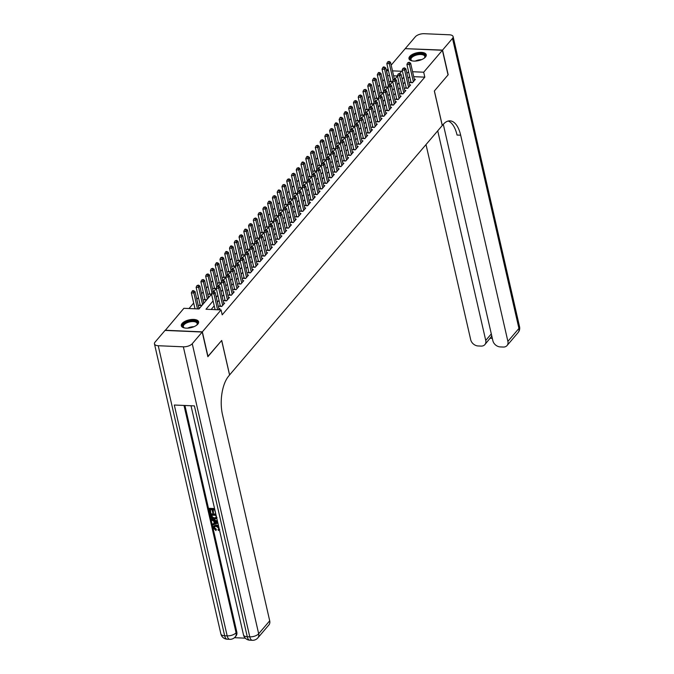 <?xml version="1.0" encoding="UTF-8"?>
<svg xmlns="http://www.w3.org/2000/svg" width="674" height="674" viewBox="0 0 674 674"><rect width="100%" height="100%" fill="white"/><g stroke="black" fill="none" stroke-linecap="round" stroke-linejoin="round"><path stroke-width="1.01" d="M425.446 57.071A8.855 4.002 167.1 0 1 416.144 61.022A8.855 4.002 167.1 0 1 408.983 58.705A8.855 4.002 167.1 0 1 409.775 56.389A8.855 4.002 167.1 0 1 419.076 52.437A8.855 4.002 167.1 0 1 426.238 54.754A8.855 4.002 167.1 0 1 425.446 57.071M197.802 324.127A8.855 4.002 167.1 0 1 188.493 328.078A8.855 4.002 167.1 0 1 181.331 325.761A8.855 4.002 167.1 0 1 182.123 323.444A8.855 4.002 167.1 0 1 191.433 319.493A8.855 4.002 167.1 0 1 198.594 321.81A8.855 4.002 167.1 0 1 197.802 324.127M165.214 330.428L183.892 308.304L198.956 308.953L211.543 294.193M389.572 75.623L387.533 75.656M384.382 79.355L382.765 81.251M379.614 84.949L377.996 86.845M374.845 90.543L373.236 92.431M370.077 96.129L368.467 98.025M365.316 101.723L363.699 103.619M360.548 107.318L358.93 109.213M355.779 112.912L354.162 114.807M351.011 118.506L349.393 120.402M346.242 124.1L344.625 125.987M341.474 129.686L339.856 131.582M336.705 135.28L335.096 137.176M331.937 140.874L330.327 142.77M327.176 146.469L325.559 148.364M322.408 152.063L320.79 153.958M317.639 157.657L316.022 159.553M312.871 163.243L311.253 165.138M308.102 168.837L306.485 170.733M303.334 174.431L301.716 176.327M298.565 180.025L296.956 181.921M293.797 185.62L292.187 187.515M289.036 191.214L287.419 193.109M284.268 196.808L282.65 198.695M279.499 202.394L277.882 204.289M274.731 207.988L273.113 209.884M269.962 213.582L268.345 215.478M265.194 219.176L263.576 221.072M260.425 224.771L258.816 226.666M255.657 230.365L254.047 232.252M250.897 235.951L249.279 237.846M246.128 241.545L244.51 243.44M241.359 247.139L239.742 249.035M236.591 252.733L234.973 254.629M231.822 258.327L230.205 260.223M227.054 263.922L225.436 265.817M222.285 269.507L220.676 271.403M217.517 275.102L215.907 276.997M212.757 280.696L211.139 282.591M207.988 286.29L206.37 288.186M203.219 291.884L201.602 293.78M198.451 297.478L196.833 299.374M193.682 303.073L189.032 308.524M387.634 75.539L386.505 70.602L388.022 68.832M391.173 65.134L405.217 48.654L442.397 50.264L423.685 72.211L412.581 71.73M410.845 81.613L410.011 82.599L412.522 82.7L415.386 79.347L414.316 79.305M406.077 87.207L405.243 88.184L407.753 88.294L410.618 84.941L409.548 84.899M401.308 92.801L400.474 93.779L402.985 93.888L405.849 90.535L404.779 90.485M396.539 98.396L395.705 99.373L398.224 99.482L401.081 96.129L400.011 96.079M391.779 103.99L390.937 104.967L393.456 105.077L396.312 101.723L395.242 101.673M387.011 109.584L386.177 110.561L388.687 110.671L391.543 107.309L390.473 107.267M382.242 115.17L381.408 116.155L383.919 116.265L386.775 112.903L385.713 112.861M377.474 120.764L376.64 121.741L379.15 121.851L382.015 118.498L380.945 118.456M372.705 126.358L371.871 127.335L374.382 127.445L377.246 124.092L376.176 124.041M367.937 131.952L367.103 132.93L369.613 133.039L372.478 129.686L371.408 129.635M363.168 137.547L362.334 138.524L364.845 138.633L367.709 135.28L366.639 135.23M358.399 143.141L357.565 144.118L360.084 144.228L362.941 140.866L361.871 140.824M353.639 148.727L352.805 149.712L355.316 149.822L358.172 146.46L357.102 146.418M348.871 154.321L348.037 155.306L350.547 155.408L353.403 152.054L352.334 152.012M344.102 159.915L343.268 160.892L345.779 161.002L348.635 157.649L347.573 157.598M339.334 165.509L338.5 166.486L341.01 166.596L343.875 163.243L342.805 163.192M334.565 171.103L333.731 172.081L336.242 172.19L339.106 168.837L338.036 168.786M329.797 176.698L328.963 177.675L331.473 177.784L334.338 174.423L333.268 174.381M325.028 182.292L324.194 183.269L326.705 183.379L329.569 180.017L328.499 179.975M320.26 187.877L319.425 188.863L321.945 188.964L324.801 185.611L323.731 185.569M315.499 193.472L314.665 194.449L317.176 194.559L320.032 191.205L318.962 191.163M310.731 199.066L309.897 200.043L312.407 200.153L315.264 196.8L314.194 196.749M305.962 204.66L305.128 205.637L307.639 205.747L310.495 202.394L309.433 202.343M301.194 210.254L300.36 211.232L302.87 211.341L305.735 207.988L304.665 207.937M296.425 215.849L295.591 216.826L298.102 216.935L300.966 213.574L299.896 213.532M291.657 221.434L290.823 222.42L293.333 222.53L296.198 219.168L295.128 219.126M286.888 227.028L286.054 228.006L288.565 228.115L291.429 224.762L290.359 224.72M282.12 232.623L281.285 233.6L283.805 233.709L286.661 230.356L285.591 230.306M277.359 238.217L276.525 239.194L279.036 239.304L281.892 235.951L280.822 235.9M272.591 243.811L271.757 244.788L274.267 244.898L277.124 241.545L276.054 241.494M267.822 249.405L266.988 250.383L269.499 250.492L272.355 247.131L271.293 247.088M263.054 254.999L262.22 255.977L264.73 256.086L267.595 252.725L266.525 252.683M258.285 260.585L257.451 261.571L259.962 261.672L262.826 258.319L261.756 258.277M253.517 266.179L252.683 267.157L255.193 267.266L258.058 263.913L256.988 263.863M248.748 271.774L247.914 272.751L250.425 272.86L253.289 269.507L252.219 269.457M243.98 277.368L243.146 278.345L245.665 278.455L248.521 275.102L247.451 275.051M239.219 282.962L238.385 283.939L240.896 284.049L243.752 280.696L242.682 280.645M234.451 288.556L233.617 289.534L236.127 289.643L238.984 286.281L237.914 286.239M229.682 294.142L228.848 295.128L231.359 295.229L234.215 291.876L233.153 291.834M224.914 299.736L224.08 300.714L226.59 300.823L229.455 297.47L228.385 297.428M220.145 305.33L219.311 306.308L221.822 306.417L224.686 303.064L223.616 303.014M200.052 304.463L199.218 305.44L201.728 305.549L204.584 302.196L203.523 302.146M204.82 298.868L203.986 299.846L206.497 299.955L209.353 296.602L208.283 296.552M209.589 293.274L208.755 294.252L211.518 294.066M214.349 287.68L213.515 288.657L216.287 288.472M219.117 282.086L218.283 283.072L221.055 282.878M223.886 276.5L223.052 277.477L225.815 277.284M228.654 270.906L227.82 271.883L230.584 271.689M233.423 265.312L232.589 266.289L235.352 266.104M238.192 259.717L237.358 260.695L240.121 260.509M242.96 254.123L242.126 255.101L244.889 254.915M247.729 248.529L246.895 249.506L249.658 249.321M252.489 242.935L251.655 243.921L254.427 243.727M257.257 237.349L256.423 238.326L259.195 238.133M262.026 231.755L261.192 232.732L263.955 232.538M266.794 226.161L265.96 227.138L268.724 226.953M271.563 220.567L270.729 221.544L273.492 221.358M276.332 214.972L275.498 215.95L278.261 215.764M281.1 209.378L280.266 210.364L283.029 210.17M285.869 203.792L285.035 204.77L287.798 204.576M290.629 198.198L289.795 199.175L292.567 198.982M295.397 192.604L294.563 193.581L297.335 193.396M300.166 187.01L299.332 187.987L302.095 187.802M304.934 181.416L304.1 182.393L306.864 182.207M309.703 175.821L308.869 176.807L311.632 176.613M314.472 170.236L313.637 171.213L316.401 171.019M319.24 164.641L318.406 165.619L321.169 165.425M324.009 159.047L323.175 160.024L325.938 159.839M328.769 153.453L327.935 154.43L330.707 154.245M333.537 147.859L332.703 148.836L335.475 148.651M338.306 142.265L337.472 143.242L340.235 143.057M343.074 136.67L342.24 137.656L345.004 137.462M347.843 131.085L347.009 132.062L349.772 131.868M352.612 125.49L351.777 126.468L354.541 126.274M357.38 119.896L356.546 120.873L359.309 120.688M362.149 114.302L361.315 115.279L364.078 115.094M366.909 108.708L366.075 109.685L368.847 109.5M371.677 103.114L370.843 104.099L373.615 103.906M376.446 97.528L375.612 98.505L378.375 98.311M381.214 91.934L380.38 92.911L383.144 92.717M385.983 86.339L385.149 87.317L387.912 87.131M397.449 75.96L393.616 75.791M198.83 308.945L199.824 307.782L198.754 307.74M213.641 291.572L214.121 291.008L213.051 290.957M218.41 285.978L218.89 285.414L217.82 285.372M223.178 280.384L223.658 279.82L222.589 279.777M227.947 274.79L228.427 274.225L227.357 274.183M232.715 269.196L233.196 268.631L232.126 268.589M237.484 263.601L237.964 263.045L236.894 262.995M242.252 258.016L242.724 257.451L241.663 257.401M247.013 252.421L247.493 251.857L246.423 251.806M251.781 246.827L252.261 246.263L251.191 246.221M256.55 241.233L257.03 240.669L255.96 240.626M261.318 235.639L261.798 235.074L260.728 235.032M266.087 230.045L266.567 229.489L265.497 229.438M270.855 224.45L271.336 223.894L270.266 223.844M275.624 218.865L276.104 218.3L275.034 218.25M280.392 213.27L280.864 212.706L279.803 212.664M285.153 207.676L285.633 207.112L284.563 207.07M289.921 202.082L290.401 201.518L289.331 201.475M294.69 196.488L295.17 195.932L294.1 195.881M299.458 190.894L299.938 190.338L298.868 190.287M304.227 185.308L304.707 184.743L303.637 184.693M308.995 179.714L309.476 179.149L308.406 179.099M313.764 174.119L314.244 173.555L313.174 173.513M318.532 168.525L319.004 167.961L317.943 167.919M323.293 162.931L323.773 162.367L322.703 162.324M328.061 157.337L328.541 156.781L327.471 156.73M332.83 151.751L333.31 151.187L332.24 151.136M337.598 146.157L338.078 145.592L337.008 145.542M342.367 140.563L342.847 139.998L341.777 139.956M347.135 134.969L347.616 134.404L346.546 134.362M351.904 129.374L352.384 128.81L351.314 128.768M356.672 123.78L357.144 123.224L356.083 123.173M361.433 118.186L361.913 117.63L360.843 117.579M366.201 112.6L366.681 112.036L365.611 111.985M370.97 107.006L371.45 106.441L370.38 106.399M375.738 101.412L376.218 100.847L375.148 100.805M380.507 95.818L380.987 95.253L379.917 95.211M385.275 90.223L385.755 89.667L384.686 89.617M390.044 84.629L390.524 84.073L389.454 84.023M390.752 80.745L389.917 81.722L392.681 81.537M394.812 79.043L395.284 78.479L394.223 78.428M213.094 300.933L205.991 309.256L221.064 309.914L222.193 314.842L424.814 77.148L413.71 76.668M409.691 76.558L408.073 78.454M404.922 82.152L403.305 84.048M400.154 87.746L398.536 89.642M395.385 93.341L393.768 95.228M390.617 98.926L388.999 100.822M385.848 104.521L384.231 106.416M381.08 110.115L379.47 112.01M376.311 115.709L374.702 117.605M371.551 121.303L369.933 123.199M366.782 126.897L365.165 128.793M362.014 132.483L360.396 134.379M357.245 138.077L355.628 139.973M352.477 143.672L350.859 145.567M347.708 149.266L346.091 151.161M342.94 154.86L341.33 156.756M338.171 160.454L336.562 162.35M333.411 166.048L331.793 167.936M328.642 171.634L327.025 173.53M323.874 177.228L322.256 179.124M319.105 182.823L317.488 184.718M314.337 188.417L312.719 190.312M309.568 194.011L307.951 195.907M304.8 199.605L303.19 201.492M300.031 205.191L298.422 207.087M295.271 210.785L293.653 212.681M290.502 216.379L288.885 218.275M285.734 221.973L284.116 223.869M280.965 227.568L279.348 229.463M276.197 233.162L274.579 235.058M271.428 238.748L269.811 240.643M266.66 244.342L265.05 246.237M261.891 249.936L260.282 251.832M257.131 255.53L255.513 257.426M252.362 261.124L250.745 263.02M247.594 266.719L245.976 268.614M242.825 272.313L241.208 274.2M238.057 277.899L236.439 279.794M233.288 283.493L231.671 285.388M228.52 289.087L226.911 290.983M223.751 294.681L222.142 296.577M218.991 300.275L217.373 302.171M214.222 305.87L211.139 309.484M218.924 309.821L219.918 308.658L218.848 308.608M442.397 50.264L448.041 74.924L434.334 91.007L442.245 125.532L229.556 374.971M229.615 374.971L221.712 340.446L207.819 356.521M208.005 356.529L202.352 331.861L165.172 330.252M424.814 77.148L423.685 72.211M221.064 309.914L202.352 331.861M408.554 71.629L406.944 73.517M403.793 77.215L402.176 79.111M399.025 82.809L397.407 84.705M394.256 88.404L392.639 90.299M389.488 93.998L387.87 95.893M384.719 99.592L383.102 101.488M379.951 105.186L378.333 107.082M375.182 110.772L373.573 112.668M370.414 116.366L368.804 118.262M365.653 121.96L364.036 123.856M360.885 127.555L359.267 129.45M356.116 133.149L354.499 135.044M351.348 138.743L349.73 140.639M346.579 144.337L344.962 146.224M341.811 149.923L340.193 151.819M337.042 155.517L335.433 157.413M332.274 161.111L330.664 163.007M327.513 166.705L325.896 168.601M322.745 172.3L321.127 174.195M317.976 177.894L316.359 179.781M313.208 183.48L311.59 185.375M308.439 189.074L306.822 190.969M303.671 194.668L302.053 196.564M298.902 200.262L297.293 202.158M294.134 205.856L292.524 207.752M289.373 211.451L287.756 213.346M284.605 217.036L282.987 218.932M279.836 222.631L278.219 224.526M275.068 228.225L273.45 230.12M270.299 233.819L268.682 235.715M265.531 239.413L263.913 241.309M260.762 245.007L259.153 246.903M255.994 250.602L254.384 252.489M251.233 256.187L249.616 258.083M246.465 261.782L244.847 263.677M241.696 267.376L240.079 269.271M236.928 272.97L235.31 274.866M232.159 278.564L230.542 280.46M227.391 284.158L225.782 286.046M222.622 289.744L221.013 291.64M217.854 295.338L216.244 297.234M405.015 91.512L401.081 74.351L399.682 73.449L398.199 73.963L399.202 74.014L401.578 71.259L392.487 70.863M388.443 70.686L386.505 70.602M213.768 291.589L216.312 288.598M218.536 285.995L221.08 283.004M223.296 280.401L225.849 277.41M228.065 274.807L230.618 271.816M238.149 287.267L234.223 270.097L232.816 269.204L231.334 269.718L232.336 269.76L235.386 266.222M242.918 281.673L238.992 264.503L237.585 263.61L236.102 264.124L237.105 264.166L240.155 260.636M242.37 258.032L244.915 255.042M247.139 252.438L249.683 249.447M251.907 246.844L254.452 243.853M261.992 259.296L258.058 242.134L256.651 241.241L255.168 241.755L256.179 241.798L259.22 238.259M266.761 253.702L262.826 236.54L261.419 235.647L259.937 236.161L260.948 236.203L263.989 232.665M271.521 248.116L267.595 230.946L266.188 230.053L264.705 230.567L265.708 230.609L268.757 227.079M270.973 224.467L273.526 221.485M275.742 218.882L278.295 215.891M285.827 231.334L281.892 214.172L280.494 213.27L279.011 213.793L280.013 213.835L283.055 210.296M290.595 225.739L286.661 208.578L285.262 207.676L283.779 208.199L284.782 208.241L287.823 204.702M290.047 202.099L292.592 199.108M294.816 196.505L297.36 193.514M299.576 190.911L302.129 187.928M304.345 185.325L306.897 182.334M309.113 179.731L311.666 176.74M313.882 174.136L316.426 171.145M323.967 186.588L320.032 169.427L318.634 168.534L317.151 169.048L318.153 169.09L321.195 165.551M323.419 162.948L325.963 159.957M328.187 157.354L330.732 154.371M332.956 151.768L335.5 148.777M343.041 164.22L339.106 147.058L337.699 146.157L336.216 146.671L337.227 146.721L340.269 143.183M347.801 158.626L343.875 141.464L342.468 140.563L340.985 141.085L341.988 141.127L345.037 137.589M352.569 153.032L348.643 135.87L347.236 134.977L345.754 135.491L346.756 135.533L349.806 131.994M352.022 129.391L354.566 126.4M356.79 123.797L359.335 120.815M366.875 136.258L362.941 119.087L361.542 118.194L360.059 118.708L361.062 118.75L364.103 115.22M371.644 130.663L367.709 113.493L366.302 112.6L364.828 113.114L365.83 113.165L368.872 109.626M371.096 107.023L373.64 104.032M375.856 101.429L378.409 98.438M380.625 95.834L383.177 92.844M385.393 90.24L387.946 87.249M395.478 102.701L391.552 85.531L390.145 84.638L388.662 85.151L389.665 85.194L392.706 81.664M394.93 79.06L397.475 76.069M217.601 309.762L213.961 293.864L215.149 292.465L219.084 309.636M215.09 309.652L211.451 293.754L213.961 293.864L213.27 292.137L213.742 291.572L212.268 292.086L213.27 292.137M212.268 292.086L211.451 293.754M215.149 292.465L213.742 291.572M198.99 308.768L195.056 291.598L193.859 292.996L191.349 292.887L194.988 308.785M193.177 291.261L193.649 290.705L192.646 290.663L192.166 291.219L193.177 291.261L193.859 292.996L197.507 308.894M193.649 290.705L195.056 291.598M191.349 292.887L192.166 291.219M184.642 327.977A7.658 3.463 167.1 0 1 184.103 327.766A7.658 3.463 167.1 0 1 182.662 326.208A7.658 3.463 167.1 0 1 189.537 321.161A7.658 3.463 167.1 0 1 197.625 322.947A7.658 3.463 167.1 0 1 196.968 324.817A7.658 3.463 167.1 0 1 196.581 325.239M196.757 325.062A7.094 3.21 -12.9 0 0 197.187 323.554A7.094 3.21 -12.9 0 0 197.17 323.486A7.094 3.21 -12.9 0 0 189.621 321.928A7.094 3.21 -12.9 0 0 183.328 326.578A7.094 3.21 -12.9 0 0 183.345 326.654A7.094 3.21 -12.9 0 0 184.398 327.893M198.636 322.349A8.796 3.977 -12.9 0 0 189.251 320.698A8.796 3.977 -12.9 0 0 181.525 326.267M412.286 60.913A7.658 3.463 167.1 0 1 411.747 60.702A7.658 3.463 167.1 0 1 410.306 59.152A7.658 3.463 167.1 0 1 417.189 54.097A7.658 3.463 167.1 0 1 425.277 55.883A7.658 3.463 167.1 0 1 424.62 57.753A7.658 3.463 167.1 0 1 424.224 58.183M424.401 57.998A7.094 3.21 -12.9 0 0 424.831 56.498A7.094 3.21 -12.9 0 0 424.814 56.431A7.094 3.21 -12.9 0 0 417.265 54.864A7.094 3.21 -12.9 0 0 410.972 59.523A7.094 3.21 -12.9 0 0 410.988 59.59A7.094 3.21 -12.9 0 0 412.05 60.829M426.28 55.285A8.796 3.977 -12.9 0 0 416.903 53.642A8.796 3.977 -12.9 0 0 409.177 59.202M214.551 526.588L214.484 527.565L216.371 529.284L215.983 530.564L213.422 528.054L213.683 526.183L216.312 525.004L218.477 525.678M213.902 525.973L216.312 525.004M219.429 529.823L218.376 530.514L217.997 529.671L218.882 529.014M217.879 523.058L212.799 524.987L212.596 524.102L214.298 523.513L213.717 520.985L211.712 520.235L211.501 519.351L211.889 518.896L217.432 521.103M212.596 524.102L214.231 523.218M215.621 513.192L214.61 509.839L212.757 509.763L213.464 512.872L212.773 512.838L212.057 509.729L209.968 509.637L210.768 513.133L210.077 513.099L209.083 508.777L209.462 508.322L214.551 508.55M213.245 509.78L213.464 512.872M210.457 509.662L210.768 513.133M184.92 405.487L236.785 631.942A6.807 5.19 40.4 0 1 235.934 636.096L235.218 636.938A6.807 5.19 -139.6 0 0 236.069 632.776L236.785 631.942M234.451 637.697L245.285 638.168M216.977 517.565L216.742 518.407L214.492 519.224C212.571 519.149 211.341 518.196 210.819 516.36L210.718 513.79L215.806 514.009M202.208 332.029L165.037 330.42L155.071 342.106A6.807 3.084 -12.9 0 0 154.464 343.892A6.807 3.084 -12.9 0 0 158.238 345.728L183.353 346.815A6.807 3.084 -12.9 0 0 192.25 343.723L202.208 332.029L207.862 356.698L221.662 340.505L229.573 375.03L228.756 375.982A28.375 13.143 92.5 0 0 222.487 414.628L269.71 620.813A6.807 5.19 40.4 0 1 268.867 624.966L257.83 637.916A6.807 5.19 -139.6 0 0 258.673 633.762L269.71 620.813M192.25 343.723L258.673 633.762A6.807 3.084 167.1 0 1 249.784 636.854L247.274 636.745L194.398 405.9L174.305 405.023L227.18 635.877L224.661 635.767A6.807 3.084 167.1 0 1 220.887 633.931L154.464 343.892M209.083 508.777L214.661 509.013M210.339 514.237L215.916 514.481M211.223 515.105L212.251 517.742L214.315 518.39L216.236 517.48L215.857 515.307L211.223 515.105M216.025 517.902L216.236 517.48M211.712 515.121L212.63 517.295L214.694 517.944L216.615 517.025M211.501 516.326L211.88 515.871M212.251 517.742L212.63 517.295M214.315 518.39L214.694 517.944M211.501 519.351L217.584 521.76M216.278 521.946L214.467 521.272L214.93 523.285L217.483 522.401L216.278 521.946M214.998 521.465L215.318 522.839L217.003 522.257M214.93 523.285L215.318 522.839M218.73 529.267L217.997 529.671L218.898 528.239L216.127 526.284L214.324 526.782L214.105 528.012L214.484 527.565M214.105 528.012L215.992 529.739L216.371 529.284M215.933 525.45L218.696 526.63M215.992 529.739L215.983 530.564M442.54 50.095L448.185 74.755L434.385 90.948L442.296 125.474L443.104 124.53A28.375 13.143 -87.5 0 1 449.979 120.848A28.375 13.143 -87.5 0 1 460.671 135.204L507.893 341.389L518.929 328.44L452.507 38.401L442.54 50.095L405.403 48.663M437.729 130.832L485.735 340.429A6.807 5.19 -139.6 0 1 484.892 344.591A6.807 5.19 -139.6 0 1 481.067 346.091L478.102 345.964A6.807 5.19 -139.6 0 1 470.713 339.78L426.01 144.581M452.507 38.401A6.807 3.084 -12.9 0 0 453.113 36.623A6.807 3.084 -12.9 0 0 449.339 34.787L424.216 33.7A6.807 3.084 -12.9 0 0 415.327 36.792L405.36 48.486M443.298 124.302L492.871 340.741A6.807 5.19 -139.6 0 0 500.26 346.916L503.217 347.051A6.807 5.19 -139.6 0 0 507.05 345.543A6.807 5.19 -139.6 0 0 507.893 341.389M491.607 335.214A6.807 5.19 40.4 0 1 491.329 336.646L491.944 336.671M448.159 121.034A28.375 13.143 -87.5 0 1 457.056 135.053L460.671 135.204M484.892 344.591L491.329 336.646M222.656 305.44L218.73 288.278L219.918 286.88L223.852 304.041M220.364 306.358A1.137 0.522 92.5 0 0 220.331 306.122L216.211 288.169L218.73 288.278L218.039 286.543L218.511 285.978L217.028 286.501L218.039 286.543M217.028 286.501L216.211 288.169M219.918 286.88L218.511 285.978M227.424 299.846L223.49 282.684L224.686 281.285L228.621 298.447M225.133 300.764A1.137 0.522 92.5 0 0 225.091 300.528L220.979 282.575L223.49 282.684L222.808 280.948L223.279 280.384L221.797 280.906L222.808 280.948M221.797 280.906L220.979 282.575M224.686 281.285L223.279 280.384M232.193 294.252L228.259 277.09L229.455 275.691L233.381 292.853M229.901 295.17A1.137 0.522 92.5 0 0 229.859 294.934L225.748 276.98L228.259 277.09L227.568 275.354L228.048 274.798L226.565 275.312L227.568 275.354M226.565 275.312L225.748 276.98M229.455 275.691L228.048 274.798M234.223 270.097L233.027 271.496L230.516 271.386L234.628 289.34A1.137 0.522 92.5 0 1 234.67 289.576M236.962 288.657L232.336 269.76M231.334 269.718L230.516 271.386M203.75 303.174L199.824 286.003L198.628 287.402L196.117 287.293L200.229 305.246A1.137 0.522 -87.5 0 1 200.271 305.482M197.937 285.666L198.417 285.11L196.934 285.624L197.937 285.666L198.628 287.402L202.562 304.572M198.417 285.11L199.824 286.003M196.117 287.293L196.934 285.624M208.519 297.579L204.593 280.409L203.396 281.808L200.886 281.698L204.997 299.66A1.137 0.522 -87.5 0 1 205.039 299.888M202.706 280.072L203.186 279.516L201.703 280.03L202.706 280.072L203.396 281.808L207.331 298.978M203.186 279.516L204.593 280.409M200.886 281.698L201.703 280.03M213.186 291.547L209.361 274.824L208.165 276.222L205.654 276.113L209.766 294.066A1.137 0.522 -87.5 0 1 209.808 294.302M207.474 274.487L207.954 273.922L206.471 274.436L207.474 274.487L208.165 276.222L211.948 292.735M207.954 273.922L209.361 274.824M205.654 276.113L206.471 274.436M217.955 285.953L214.121 269.229L212.933 270.628L210.423 270.518L214.534 288.472A1.137 0.522 -87.5 0 1 214.568 288.708M212.243 268.892L212.723 268.328L211.24 268.85L212.243 268.892L212.933 270.628L216.716 287.141M212.723 268.328L214.121 269.229M210.423 270.518L211.24 268.85M238.992 264.503L237.796 265.901L235.285 265.792L239.396 283.746A1.137 0.522 92.5 0 1 239.439 283.981M241.73 283.072L237.105 264.166M236.102 264.124L235.285 265.792M222.723 280.367L218.89 263.635L217.702 265.034L215.191 264.924L219.303 282.878A1.137 0.522 -87.5 0 1 219.336 283.114M217.011 263.298L217.491 262.742L216.48 262.692L216.009 263.256L217.011 263.298L217.702 265.034L221.485 281.547M217.491 262.742L218.89 263.635M215.191 264.924L216.009 263.256M246.499 277.477L242.564 260.307L243.752 258.909L247.687 276.079M244.199 278.387A1.137 0.522 92.5 0 0 244.165 278.16L240.054 260.198L242.564 260.307L241.873 258.572L242.354 258.016L240.871 258.53L241.873 258.572M240.871 258.53L240.054 260.198M243.752 258.909L242.354 258.016M227.492 274.773L223.658 258.041L222.471 259.439L219.96 259.33L224.071 277.284A1.137 0.522 -87.5 0 1 224.105 277.519M221.78 257.704L222.252 257.148L220.777 257.662L221.78 257.704L222.471 259.439L226.253 275.952M222.252 257.148L223.658 258.041M219.96 259.33L220.777 257.662M251.259 271.883L247.333 254.713L248.521 253.323L252.455 270.485M248.967 272.802A1.137 0.522 92.5 0 0 248.933 272.566L244.822 254.612L247.333 254.713L246.642 252.986L247.122 252.421L245.639 252.935L246.642 252.986M245.639 252.935L244.822 254.612M248.521 253.323L247.122 252.421M232.26 269.179L228.427 252.447L227.239 253.845L224.72 253.736L228.84 271.689A1.137 0.522 -87.5 0 1 228.874 271.925M226.548 252.11L227.02 251.554L226.017 251.512L225.537 252.068L226.548 252.11L227.239 253.845L231.022 270.367M227.02 251.554L228.427 252.447M224.72 253.736L225.537 252.068M256.027 266.289L252.101 249.127L253.289 247.729L257.224 264.89M253.736 267.207A1.137 0.522 92.5 0 0 253.702 266.971L249.591 249.018L252.101 249.127L251.41 247.392L251.882 246.827L250.408 247.35L251.41 247.392M250.408 247.35L249.591 249.018M253.289 247.729L251.882 246.827M237.029 263.585L233.196 246.853L231.999 248.251L229.489 248.142L233.6 266.104A1.137 0.522 -87.5 0 1 233.642 266.331M231.317 246.516L231.789 245.959L230.786 245.917L230.306 246.473L231.317 246.516L231.999 248.251L235.782 264.772M231.789 245.959L233.196 246.853M229.489 248.142L230.306 246.473M258.058 242.134L256.87 243.533L254.351 243.424L258.471 261.377A1.137 0.522 92.5 0 1 258.504 261.613M260.796 260.695L256.179 241.798M255.168 241.755L254.351 243.424M241.798 257.99L237.964 241.267L236.768 242.657L234.257 242.556L238.369 260.509A1.137 0.522 -87.5 0 1 238.411 260.745M236.077 240.93L236.557 240.365L235.074 240.879L236.077 240.93L236.768 242.657L240.551 259.178M236.557 240.365L237.964 241.267M234.257 242.556L235.074 240.879M262.826 236.54L261.63 237.939L259.119 237.829L263.231 255.783A1.137 0.522 92.5 0 1 263.273 256.019M265.564 255.101L260.948 236.203M259.937 236.161L259.119 237.829M246.558 252.396L242.733 235.673L241.536 237.071L239.026 236.962L243.137 254.915A1.137 0.522 -87.5 0 1 243.179 255.151M240.845 235.336L241.326 234.771L239.843 235.293L240.845 235.336L241.536 237.071L245.319 253.584M241.326 234.771L242.733 235.673M239.026 236.962L239.843 235.293M267.595 230.946L266.399 232.345L263.888 232.235L267.999 250.189A1.137 0.522 92.5 0 1 268.041 250.425M270.333 249.515L265.708 230.609M264.705 230.567L263.888 232.235M251.326 246.81L247.501 230.078L246.305 231.477L243.794 231.367L247.906 249.321A1.137 0.522 -87.5 0 1 247.948 249.557M245.614 229.741L246.094 229.185L245.092 229.135L244.611 229.699L245.614 229.741L246.305 231.477L250.088 247.99M246.094 229.185L247.501 230.078M243.794 231.367L244.611 229.699M275.102 243.921L271.167 226.75L272.363 225.352L276.289 242.522M272.81 244.831A1.137 0.522 92.5 0 0 272.768 244.595L268.656 226.641L271.167 226.75L270.476 225.015L270.956 224.459L269.474 224.973L270.476 225.015M269.474 224.973L268.656 226.641M272.363 225.352L270.956 224.459M256.095 241.216L252.261 224.484L251.073 225.883L248.563 225.773L252.674 243.727A1.137 0.522 -87.5 0 1 252.708 243.963M250.383 224.147L250.863 223.591L249.38 224.105L250.383 224.147L251.073 225.883L254.856 242.396M250.863 223.591L252.261 224.484M248.563 225.773L249.38 224.105M279.87 238.326L275.936 221.156L277.132 219.758L281.058 236.928M277.578 239.245A1.137 0.522 92.5 0 0 277.536 239.009L273.425 221.055L275.936 221.156L275.245 219.429L275.725 218.865L274.242 219.379L275.245 219.429M274.242 219.379L273.425 221.055M277.132 219.758L275.725 218.865M260.863 235.622L257.03 218.89L255.842 220.288L253.331 220.179L257.443 238.133A1.137 0.522 -87.5 0 1 257.476 238.369M255.151 218.553L255.631 217.997L254.149 218.511L255.151 218.553L255.842 220.288L259.625 236.801M255.631 217.997L257.03 218.89M253.331 220.179L254.149 218.511M281.892 214.172L280.704 215.57L278.193 215.461L282.305 233.415A1.137 0.522 92.5 0 1 282.339 233.651M284.639 232.732L280.013 213.835M279.011 213.793L278.193 215.461M265.632 230.028L261.798 213.296L260.611 214.694L258.1 214.585L262.211 232.538A1.137 0.522 -87.5 0 1 262.245 232.774M259.92 212.959L260.391 212.403L258.917 212.917L259.92 212.959L260.611 214.694L264.393 231.216M260.391 212.403L261.798 213.296M258.1 214.585L258.917 212.917M286.661 208.578L285.473 209.976L282.962 209.867L287.073 227.82A1.137 0.522 92.5 0 1 287.107 228.056M289.399 227.138L284.782 208.241M283.779 208.199L282.962 209.867M270.4 224.434L266.567 207.702L265.379 209.1L262.86 208.991L266.98 226.953A1.137 0.522 -87.5 0 1 267.014 227.189M264.688 207.373L265.16 206.808L263.677 207.322L264.688 207.373L265.379 209.1L269.162 225.622M265.16 206.808L266.567 207.702M262.86 208.991L263.677 207.322M294.167 221.544L290.241 204.382L291.429 202.984L295.364 220.145M291.876 222.462A1.137 0.522 92.5 0 0 291.842 222.226L287.731 204.273L290.241 204.382L289.55 202.647L290.022 202.09L288.548 202.604L289.55 202.647M288.548 202.604L287.731 204.273M291.429 202.984L290.022 202.09M275.169 218.839L271.336 202.116L270.139 203.514L267.629 203.405L271.74 221.358A1.137 0.522 -87.5 0 1 271.782 221.594M269.457 201.779L269.929 201.214L268.926 201.172L268.446 201.737L269.457 201.779L270.139 203.514L273.922 220.027M269.929 201.214L271.336 202.116M267.629 203.405L268.446 201.737M298.936 215.958L295.01 198.788L296.198 197.389L300.132 214.559M296.644 216.868A1.137 0.522 92.5 0 0 296.611 216.632L292.491 198.678L295.01 198.788L294.319 197.052L294.791 196.496L293.308 197.01L294.319 197.052M293.308 197.01L292.491 198.678M296.198 197.389L294.791 196.496M279.937 213.245L276.104 196.522L274.908 197.92L272.397 197.811L276.509 215.764A1.137 0.522 -87.5 0 1 276.551 216M274.217 196.185L274.697 195.62L273.214 196.142L274.217 196.185L274.908 197.92L278.691 214.433M274.697 195.62L276.104 196.522M272.397 197.811L273.214 196.142M303.704 210.364L299.77 193.194L300.966 191.795L304.901 208.965M301.413 211.274A1.137 0.522 92.5 0 0 301.371 211.038L297.259 193.084L299.77 193.194L299.088 191.458L299.559 190.902L298.077 191.416L299.088 191.458M298.077 191.416L297.259 193.084M300.966 191.795L299.559 190.902M284.698 207.659L280.873 190.927L279.676 192.326L277.166 192.216L281.277 210.17A1.137 0.522 -87.5 0 1 281.319 210.406M278.985 190.59L279.466 190.034L278.463 189.984L277.983 190.548L278.985 190.59L279.676 192.326L283.459 208.839M279.466 190.034L280.873 190.927M277.166 192.216L277.983 190.548M308.473 204.77L304.538 187.599L305.735 186.201L309.661 203.371M306.181 205.688A1.137 0.522 92.5 0 0 306.139 205.452L302.028 187.49L304.538 187.599L303.848 185.864L304.328 185.308L302.845 185.822L303.848 185.864M302.845 185.822L302.028 187.49M305.735 186.201L304.328 185.308M289.466 202.065L285.641 185.333L284.445 186.732L281.934 186.622L286.046 204.576A1.137 0.522 -87.5 0 1 286.088 204.812M283.754 184.996L284.234 184.44L282.751 184.954L283.754 184.996L284.445 186.732L288.228 203.245M284.234 184.44L285.641 185.333M281.934 186.622L282.751 184.954M313.242 199.175L309.307 182.014L310.503 180.615L314.429 197.777M310.95 200.094A1.137 0.522 92.5 0 0 310.908 199.858L306.796 181.904L309.307 182.014L308.616 180.278L309.096 179.714L307.614 180.228L308.616 180.278M307.614 180.228L306.796 181.904M310.503 180.615L309.096 179.714M294.235 196.471L290.401 179.739L289.213 181.138L286.703 181.028L290.814 198.982A1.137 0.522 -87.5 0 1 290.848 199.218M288.523 179.402L289.003 178.846L287.52 179.36L288.523 179.402L289.213 181.138L292.996 197.659M289.003 178.846L290.401 179.739M286.703 181.028L287.52 179.36M318.01 193.581L314.076 176.419L315.272 175.021L319.198 192.183M315.718 194.5A1.137 0.522 92.5 0 0 315.676 194.264L311.565 176.31L314.076 176.419L313.385 174.684L313.865 174.119L312.382 174.642L313.385 174.684M312.382 174.642L311.565 176.31M315.272 175.021L313.865 174.119M299.003 190.877L295.17 174.145L293.982 175.543L291.471 175.434L295.583 193.396A1.137 0.522 -87.5 0 1 295.616 193.623M293.291 173.808L293.771 173.252L292.289 173.766L293.291 173.808L293.982 175.543L297.765 192.065M293.771 173.252L295.17 174.145M291.471 175.434L292.289 173.766M320.032 169.427L318.844 170.825L316.333 170.716L320.445 188.669A1.137 0.522 92.5 0 1 320.479 188.905M322.779 187.987L318.153 169.09M317.151 169.048L316.333 170.716M303.772 185.283L299.938 168.559L298.751 169.958L296.24 169.848L300.351 187.802A1.137 0.522 -87.5 0 1 300.385 188.038M298.06 168.222L298.531 167.657L297.057 168.171L298.06 168.222L298.751 169.958L302.533 186.471M298.531 167.657L299.938 168.559M296.24 169.848L297.057 168.171M327.539 182.393L323.613 165.231L324.801 163.833L328.735 181.003M325.247 183.311A1.137 0.522 92.5 0 0 325.213 183.075L321.102 165.122L323.613 165.231L322.922 163.496L323.402 162.94L321.919 163.453L322.922 163.496M321.919 163.453L321.102 165.122M324.801 163.833L323.402 162.94M308.54 179.688L304.707 162.965L303.519 164.363L301 164.254L305.12 182.207A1.137 0.522 -87.5 0 1 305.154 182.443M302.828 162.628L303.3 162.063L302.297 162.021L301.817 162.586L302.828 162.628L303.519 164.363L307.302 180.876M303.3 162.063L304.707 162.965M301 164.254L301.817 162.586M332.307 176.807L328.381 159.637L329.569 158.238L333.504 175.409M330.016 177.717A1.137 0.522 92.5 0 0 329.982 177.481L325.871 159.527L328.381 159.637L327.69 157.901L328.162 157.345L326.688 157.859L327.69 157.901M326.688 157.859L325.871 159.527M329.569 158.238L328.162 157.345M313.309 174.103L309.476 157.371L308.279 158.769L305.769 158.66L309.88 176.613A1.137 0.522 -87.5 0 1 309.922 176.849M307.597 157.034L308.069 156.478L307.066 156.427L306.586 156.991L307.597 157.034L308.279 158.769L312.062 175.282M308.069 156.478L309.476 157.371M305.769 158.66L306.586 156.991M337.076 171.213L333.15 154.043L334.338 152.644L338.272 169.814M334.784 172.123A1.137 0.522 92.5 0 0 334.742 171.895L330.631 153.933L333.15 154.043L332.459 152.307L332.931 151.751L331.448 152.265L332.459 152.307M331.448 152.265L330.631 153.933M334.338 152.644L332.931 151.751M318.077 168.508L314.244 151.776L313.048 153.175L310.537 153.065L314.648 171.019A1.137 0.522 -87.5 0 1 314.691 171.255M312.357 151.439L312.837 150.883L311.354 151.397L312.357 151.439L313.048 153.175L316.831 169.688M312.837 150.883L314.244 151.776M310.537 153.065L311.354 151.397M339.106 147.058L337.91 148.448L335.399 148.347L339.511 166.301A1.137 0.522 92.5 0 1 339.553 166.537M341.844 165.619L337.227 146.721M336.216 146.671L335.399 148.347M322.838 162.914L319.013 146.182L317.816 147.581L315.306 147.471L319.417 165.425A1.137 0.522 -87.5 0 1 319.459 165.661M317.125 145.845L317.606 145.289L316.123 145.803L317.125 145.845L317.816 147.581L321.599 164.102M317.606 145.289L319.013 146.182M315.306 147.471L316.123 145.803M343.875 141.464L342.678 142.863L340.168 142.753L344.279 160.707A1.137 0.522 92.5 0 1 344.321 160.943M346.613 160.024L341.988 141.127M340.985 141.085L340.168 142.753M327.606 157.32L323.781 140.588L322.585 141.987L320.074 141.877L324.186 159.839A1.137 0.522 -87.5 0 1 324.228 160.067M321.894 140.251L322.374 139.695L320.891 140.209L321.894 140.251L322.585 141.987L326.368 158.508M322.374 139.695L323.781 140.588M320.074 141.877L320.891 140.209M348.643 135.87L347.447 137.269L344.936 137.159L349.048 155.113A1.137 0.522 92.5 0 1 349.09 155.349M351.381 154.43L346.756 135.533M345.754 135.491L344.936 137.159M332.375 151.726L328.541 134.994L327.353 136.392L324.843 136.291L328.954 154.245A1.137 0.522 -87.5 0 1 328.988 154.481M326.663 134.665L327.143 134.101L325.66 134.615L326.663 134.665L327.353 136.392L331.136 152.914M327.143 134.101L328.541 134.994M324.843 136.291L325.66 134.615M356.15 148.836L352.216 131.674L353.412 130.276L357.338 147.438M353.858 149.754A1.137 0.522 92.5 0 0 353.816 149.518L349.705 131.565L352.216 131.674L351.525 129.939L352.005 129.383L350.522 129.897L351.525 129.939M350.522 129.897L349.705 131.565M353.412 130.276L352.005 129.383M337.143 146.132L333.31 129.408L332.122 130.807L329.611 130.697L333.723 148.651A1.137 0.522 -87.5 0 1 333.756 148.887M331.431 129.071L331.911 128.507L330.428 129.029L331.431 129.071L332.122 130.807L335.905 147.32M331.911 128.507L333.31 129.408M329.611 130.697L330.428 129.029M360.919 143.25L356.984 126.08L358.172 124.682L362.107 141.852M358.619 144.16A1.137 0.522 92.5 0 0 358.585 143.924L354.473 125.971L356.984 126.08L356.293 124.345L356.773 123.789L355.291 124.302L356.293 124.345M355.291 124.302L354.473 125.971M358.172 124.682L356.773 123.789M341.912 140.546L338.078 123.814L336.89 125.212L334.38 125.103L338.491 143.057A1.137 0.522 -87.5 0 1 338.525 143.292M336.2 123.477L336.671 122.921L335.669 122.87L335.197 123.435L336.2 123.477L336.89 125.212L340.673 141.725M336.671 122.921L338.078 123.814M334.38 125.103L335.197 123.435M362.941 119.087L361.753 120.486L359.242 120.376L363.353 138.33A1.137 0.522 92.5 0 1 363.387 138.566M365.679 137.656L361.062 118.75M360.059 118.708L359.242 120.376M346.68 134.952L342.847 118.22L341.659 119.618L339.14 119.509L343.251 137.462A1.137 0.522 -87.5 0 1 343.293 137.698M340.968 117.883L341.44 117.327L340.437 117.276L339.957 117.84L340.968 117.883L341.659 119.618L345.442 136.131M341.44 117.327L342.847 118.22M339.14 119.509L339.957 117.84M367.709 113.493L366.521 114.892L364.011 114.791L368.122 132.744A1.137 0.522 92.5 0 1 368.156 132.98M370.447 132.062L365.83 113.165M364.828 113.114L364.011 114.791M351.449 129.357L347.616 112.625L346.419 114.024L343.909 113.914L348.02 131.868A1.137 0.522 -87.5 0 1 348.062 132.104M345.737 112.288L346.209 111.732L345.206 111.69L344.726 112.246L345.737 112.288L346.419 114.024L350.202 130.537M346.209 111.732L347.616 112.625M343.909 113.914L344.726 112.246M375.216 126.468L371.29 109.306L372.478 107.907L376.412 125.069M372.924 127.386A1.137 0.522 92.5 0 0 372.882 127.15L368.771 109.196L371.29 109.306L370.599 107.57L371.071 107.006L369.588 107.528L370.599 107.57M369.588 107.528L368.771 109.196M372.478 107.907L371.071 107.006M356.217 123.763L352.384 107.031L351.188 108.43L348.677 108.32L352.788 126.274A1.137 0.522 -87.5 0 1 352.831 126.51M350.497 106.694L350.977 106.138L349.494 106.652L350.497 106.694L351.188 108.43L354.971 124.951M350.977 106.138L352.384 107.031M348.677 108.32L349.494 106.652M379.984 120.873L376.05 103.712L377.246 102.313L381.181 119.475M377.693 121.792A1.137 0.522 92.5 0 0 377.651 121.556L373.539 103.602L376.05 103.712L375.367 101.976L375.839 101.412L374.356 101.934L375.367 101.976M374.356 101.934L373.539 103.602M377.246 102.313L375.839 101.412M360.978 118.169L357.153 101.437L355.956 102.836L353.446 102.726L357.557 120.688A1.137 0.522 -87.5 0 1 357.599 120.924M355.265 101.108L355.746 100.544L354.263 101.058L355.265 101.108L355.956 102.836L359.739 119.357M355.746 100.544L357.153 101.437M353.446 102.726L354.263 101.058M384.753 115.279L380.818 98.118L382.015 96.719L385.941 113.881M382.461 116.198A1.137 0.522 92.5 0 0 382.419 115.962L378.308 98.008L380.818 98.118L380.128 96.382L380.608 95.826L379.125 96.34L380.128 96.382M379.125 96.34L378.308 98.008M382.015 96.719L380.608 95.826M365.746 112.575L361.921 95.851L360.725 97.25L358.214 97.14L362.326 115.094A1.137 0.522 -87.5 0 1 362.368 115.33M360.034 95.514L360.514 94.95L359.031 95.472L360.034 95.514L360.725 97.25L364.508 113.763M360.514 94.95L361.921 95.851M358.214 97.14L359.031 95.472M389.521 109.694L385.587 92.523L386.783 91.125L390.709 108.295M387.23 110.603A1.137 0.522 92.5 0 0 387.188 110.368L383.076 92.414L385.587 92.523L384.896 90.788L385.376 90.232L383.894 90.746L384.896 90.788M383.894 90.746L383.076 92.414M386.783 91.125L385.376 90.232M370.515 106.981L366.681 90.257L365.493 91.656L362.983 91.546L367.094 109.5A1.137 0.522 -87.5 0 1 367.128 109.736M364.803 89.92L365.283 89.356L363.8 89.878L364.803 89.92L365.493 91.656L369.276 108.169M365.283 89.356L366.681 90.257M362.983 91.546L363.8 89.878M391.552 85.531L390.356 86.929L387.845 86.82L391.956 104.773A1.137 0.522 92.5 0 1 391.998 105.009M394.29 104.099L389.665 85.194M388.662 85.151L387.845 86.82M375.283 101.395L371.45 84.663L370.262 86.061L367.751 85.952L371.863 103.906A1.137 0.522 -87.5 0 1 371.896 104.141M369.571 84.326L370.051 83.77L369.04 83.719L368.568 84.284L369.571 84.326L370.262 86.061L374.045 102.574M370.051 83.77L371.45 84.663M367.751 85.952L368.568 84.284M399.059 98.505L395.124 81.335L396.312 79.936L400.246 97.107M396.759 99.415A1.137 0.522 92.5 0 0 396.725 99.188L392.613 81.225L395.124 81.335L394.433 79.599L394.913 79.043L393.431 79.557L394.433 79.599M393.431 79.557L392.613 81.225M396.312 79.936L394.913 79.043M380.052 95.801L376.218 79.069L375.03 80.467L372.52 80.358L376.631 98.311A1.137 0.522 -87.5 0 1 376.665 98.547M374.34 78.732L374.811 78.176L373.809 78.133L373.337 78.69L374.34 78.732L375.03 80.467L378.813 96.98M374.811 78.176L376.218 79.069M372.52 80.358L373.337 78.69M401.081 74.351L399.893 75.749L397.382 75.64L401.493 93.593A1.137 0.522 92.5 0 1 401.527 93.829M403.819 92.911L399.202 74.014M398.199 73.963L397.382 75.64M384.82 90.206L380.987 73.474L379.799 74.873L377.28 74.763L381.391 92.717A1.137 0.522 -87.5 0 1 381.433 92.953M379.108 73.137L379.58 72.581L378.577 72.539L378.097 73.095L379.108 73.137L379.799 74.873L383.582 91.394M379.58 72.581L380.987 73.474M377.28 74.763L378.097 73.095M408.587 87.317L404.661 70.155L405.849 68.756L409.784 85.918M406.296 88.235A1.137 0.522 92.5 0 0 406.262 87.999L402.151 70.045L404.661 70.155L403.97 68.419L404.442 67.855L402.968 68.377L403.97 68.419M402.968 68.377L402.151 70.045M405.849 68.756L404.442 67.855M389.589 84.612L385.755 67.88L384.559 69.279L382.048 69.169L386.16 87.131A1.137 0.522 -87.5 0 1 386.202 87.359M383.877 67.543L384.349 66.987L383.346 66.945L382.866 67.501L383.877 67.543L384.559 69.279L388.342 85.8M384.349 66.987L385.755 67.88M382.048 69.169L382.866 67.501M413.356 81.722L409.43 64.561L410.618 63.162L414.552 80.324M411.064 82.641A1.137 0.522 92.5 0 0 411.022 82.405L406.911 64.451L409.43 64.561L408.739 62.825L409.211 62.269L407.728 62.783L408.739 62.825M407.728 62.783L406.911 64.451M410.618 63.162L409.211 62.269M394.357 79.018L390.524 62.294L389.328 63.685L386.817 63.583L390.928 81.537A1.137 0.522 -87.5 0 1 390.971 81.773M388.637 61.957L389.117 61.393L387.634 61.907L388.637 61.957L389.328 63.685L393.111 80.206M389.117 61.393L390.524 62.294M386.817 63.583L387.634 61.907M187.65 328.145A7.094 3.21 167.1 0 1 193.935 326.705M191.416 327.556A6.858 3.1 -12.9 0 0 190.295 327.808M415.302 61.081A7.094 3.21 167.1 0 1 421.587 59.641M419.06 60.492A6.858 3.1 -12.9 0 0 417.939 60.753M158.238 345.728L224.661 635.767A6.807 3.151 92.5 0 0 227.231 639.213L229.741 639.323A6.807 3.151 -87.5 0 1 227.18 635.877A6.807 3.084 167.1 0 0 236.069 632.776L184.002 405.445M191.012 405.748L243.499 634.908A6.807 3.084 167.1 0 0 247.274 636.745A6.807 3.151 92.5 0 0 249.835 640.19L252.354 640.3A6.807 3.151 -87.5 0 1 249.784 636.854L183.353 346.815M216.388 522.78L216.767 522.333M485.735 340.429L491.304 333.9M518.929 328.44A6.807 5.19 40.4 0 1 518.087 332.602A6.807 6.807 0 0 0 519.536 326.663A6.807 3.084 167.1 0 1 518.929 328.44M222.016 306.19L220.331 306.122M226.784 300.604L225.091 300.528M231.553 295.01L229.859 294.934M236.321 289.416L234.628 289.34M200.229 305.246L201.922 305.322M204.997 299.66L206.691 299.728M209.766 294.066L211.451 294.134M214.534 288.472L216.219 288.548M241.081 283.821L239.396 283.746M219.303 282.878L220.988 282.954M245.85 278.227L244.165 278.16M224.071 277.284L225.756 277.359M250.618 272.633L248.933 272.566M228.84 271.689L230.525 271.765M255.387 267.047L253.702 266.971M233.6 266.104L235.293 266.171M260.156 261.453L258.471 261.377M238.369 260.509L240.062 260.577M264.924 255.859L263.231 255.783M243.137 254.915L244.831 254.991M269.693 250.265L267.999 250.189M247.906 249.321L249.591 249.397M274.461 244.67L272.768 244.595M252.674 243.727L254.359 243.803M279.221 239.076L277.536 239.009M257.443 238.133L259.128 238.208M283.99 233.482L282.305 233.415M262.211 232.538L263.896 232.614M288.758 227.896L287.073 227.82M266.98 226.953L268.665 227.02M293.527 222.302L291.842 222.226M271.74 221.358L273.433 221.426M298.296 216.708L296.611 216.632M276.509 215.764L278.202 215.84M303.064 211.114L301.371 211.038M281.277 210.17L282.97 210.246M307.833 205.519L306.139 205.452M286.046 204.576L287.731 204.652M312.601 199.925L310.908 199.858M290.814 198.982L292.499 199.057M317.361 194.339L315.676 194.264M295.583 193.396L297.268 193.463M322.13 188.745L320.445 188.669M300.351 187.802L302.036 187.869M326.898 183.151L325.213 183.075M305.12 182.207L306.805 182.283M331.667 177.557L329.982 177.481M309.88 176.613L311.573 176.689M336.436 171.963L334.742 171.895M314.648 171.019L316.342 171.095M341.204 166.368L339.511 166.301M319.417 165.425L321.11 165.501M345.973 160.783L344.279 160.707M324.186 159.839L325.871 159.907M350.741 155.189L349.048 155.113M328.954 154.245L330.639 154.312M355.501 149.594L353.816 149.518M333.723 148.651L335.408 148.727M360.27 144L358.585 143.924M338.491 143.057L340.176 143.132M365.038 138.406L363.353 138.33M343.251 137.462L344.945 137.538M369.807 132.812L368.122 132.744M348.02 131.868L349.713 131.944M374.576 127.218L372.882 127.15M352.788 126.274L354.482 126.35M379.344 121.632L377.651 121.556M357.557 120.688L359.25 120.756M384.113 116.038L382.419 115.962M362.326 115.094L364.011 115.161M388.881 110.443L387.188 110.368M367.094 109.5L368.779 109.576M393.641 104.849L391.956 104.773M371.863 103.906L373.548 103.981M398.41 99.255L396.725 99.188M376.631 98.311L378.316 98.387M403.178 93.661L401.493 93.593M381.391 92.717L383.085 92.793M407.947 88.075L406.262 87.999M386.16 87.131L387.853 87.199M412.715 82.481L411.022 82.405M390.928 81.537L392.622 81.605M243.499 634.908A6.807 6.807 0 0 0 249.835 640.19M252.354 640.3A6.807 6.807 0 0 0 257.83 637.916M220.887 633.931A6.807 6.807 0 0 0 227.231 639.213M229.741 639.323A6.807 6.807 0 0 0 235.218 636.938M219.699 529.528L219.32 529.975M214.071 525.737L213.683 526.183M507.05 345.543L518.087 332.602M519.536 326.663L453.113 36.623M490.276 338.264L492.323 338.356"/></g></svg>
